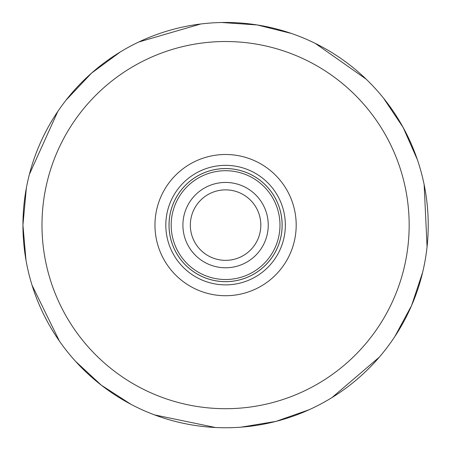 <?xml version="1.0" encoding="UTF-8"?>
<svg xmlns="http://www.w3.org/2000/svg" width="450" height="450" viewBox="0 0 450 450"><rect width="100%" height="100%" fill="white"/><g stroke="black" fill="none" stroke-linecap="round" stroke-linejoin="round"><path stroke-width="0.67" d="M192.713 271.142A56.559 56.559 0 0 1 237.184 169.751A56.559 56.559 0 0 1 277.374 247.832A56.559 56.559 0 0 1 192.713 271.142A56.559 56.559 0 0 0 277.374 247.832A56.559 56.559 0 0 0 237.184 169.751A56.559 56.559 0 0 0 169.014 225.107M282.111 225.107A56.537 56.537 0 0 0 208.328 171.27A56.537 56.537 0 0 0 179.567 257.963A56.537 56.537 0 0 0 282.111 225.107M187.144 243.647A42.666 42.666 0 0 1 204.823 187.83A42.666 42.666 0 0 1 263.256 205.088A42.666 42.666 0 0 1 244.862 263.171A42.666 42.666 0 0 1 187.144 243.647M193.832 240.418A35.246 35.246 0 0 1 228.189 189.962A35.246 35.246 0 0 1 254.711 244.946A35.246 35.246 0 0 1 193.832 240.418M225.579 154.496A70.611 70.611 0 0 1 296.19 225.107A70.611 70.611 0 0 1 225.579 295.723A70.611 70.611 0 0 1 154.963 225.107A70.611 70.611 0 0 1 225.579 154.496M225.579 165.347A59.76 59.76 0 0 1 285.339 225.107A59.76 59.76 0 0 1 225.579 284.873A59.76 59.76 0 0 1 165.819 225.107A59.76 59.76 0 0 1 225.579 165.347M26.348 188.066L22.933 225.107A202.646 202.646 0 0 1 326.902 49.613A202.646 202.646 0 0 1 326.902 400.607A202.646 202.646 0 0 1 22.933 225.107L25.988 260.168M41.985 225.107A183.594 183.594 0 0 1 317.374 66.116A183.594 183.594 0 0 1 317.374 384.103A183.594 183.594 0 0 1 41.985 225.107M279.979 225.107A54.399 54.399 0 0 0 198.377 177.998A54.399 54.399 0 0 0 198.377 272.222A54.399 54.399 0 0 0 279.979 225.107M32.074 285.3L59.422 341.117M75.549 361.333L101.374 385.234L130.944 404.303M154.536 414.894L215.404 427.5M241.262 427.146L275.974 421.391L309.167 409.714M331.999 397.564L379.26 357.199M394.83 336.549L411.559 305.589L422.679 272.205M427.067 246.718L424.142 184.629M417.369 159.677L403.161 127.485L383.591 98.235M366.148 79.144L315.298 43.402M291.426 33.457L257.276 24.958L221.648 22.5M200.756 23.985L138.769 41.996M120.33 51.936L91.564 73.103L66.038 100.159M57.758 111.521L29.391 174.341"/></g></svg>
